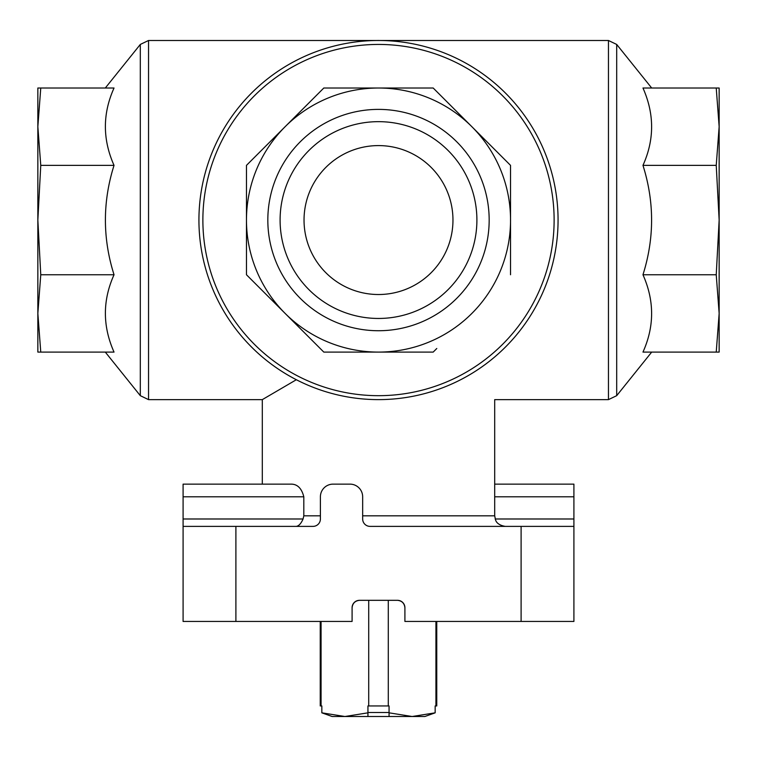 <?xml version="1.0" encoding="UTF-8"?>
<svg xmlns="http://www.w3.org/2000/svg" width="757" height="757" viewBox="0 0 757 757"><rect width="100%" height="100%" fill="white"/><g stroke="black" fill="none" stroke-linecap="round" stroke-linejoin="round"><path stroke-width="1.14" d="M436.761 621.44L436.761 705.95L435.928 705.95L435.928 621.44M389.06 712.829L412.111 716.51L424.847 716.51L435.161 712.829L412.111 716.51L389.06 716.51L389.06 705.95L368.706 705.95L368.706 600.32M388.294 705.95L388.294 600.32M368.706 705.95L367.94 705.95L367.94 712.829L344.889 716.51L321.839 712.829L321.839 705.95L320.239 705.95L320.239 621.44M321.072 705.95L321.072 621.44M389.06 712.507L367.94 712.507M389.06 716.51L367.94 716.51L367.94 712.829M424.847 716.51L435.161 712.829L435.161 705.95L435.928 705.95M397.51 600.32L359.49 600.32A7.39 7.39 0 0 0 352.09 607.71L352.09 621.44L183.09 621.44L183.09 526.38L313.01 526.38A7.39 7.39 0 0 0 320.4 518.99L320.4 496.8A12.68 12.68 0 0 1 333.08 484.13L349.98 484.13A12.68 12.68 0 0 1 362.66 496.8L362.66 518.99A7.39 7.39 0 0 0 370.05 526.38L573.91 526.38L573.91 621.44L404.91 621.44L404.91 607.71A7.39 7.39 0 0 0 397.51 600.32C401.92 600.812 404.389 603.282 404.91 607.71M352.09 607.71C352.611 603.282 355.08 600.812 359.49 600.32M296.337 379.73L262.31 399.63L148.542 399.63L140.31 395.674L140.31 44.436L105.299 88.02M183.09 526.38L183.09 484.13L290.896 484.13C297.35 484.035 301.655 488.265 303.812 496.8L303.812 515.82L303.055 518.99C301.059 523.607 298.778 526.068 296.195 526.38M460.663 379.73C505.345 405.411 505.345 405.411 460.663 379.73M651.701 352.09L616.69 395.674L608.458 399.63L494.69 399.63L494.69 515.82L495.589 520.087C495.703 519.927 496.261 524.875 505.25 526.38M716.236 352.09L719.15 352.09L719.15 313.417L716.236 352.09L642.967 352.09C654.493 326.475 654.493 300.69 642.967 274.753C654.464 238.285 654.464 201.826 642.967 165.367C654.493 139.752 654.493 113.966 642.967 88.02L716.236 88.02L719.15 126.693L716.236 165.367L719.15 220.06L716.236 274.753L719.15 313.417L719.15 88.02L716.236 88.02M716.236 274.753L642.967 274.753M716.236 165.367L642.967 165.367M719.15 313.407L719.15 126.712M40.764 352.09L37.85 352.09L37.85 126.693L40.764 88.02L114.033 88.02C102.507 113.645 102.507 139.42 114.033 165.367C102.536 201.835 102.536 238.294 114.033 274.753C102.507 300.368 102.507 326.144 114.033 352.09L40.764 352.09L37.85 313.436M37.85 313.417L40.764 274.753L37.85 220.06L40.764 165.367L37.85 126.693L37.85 88.02L40.764 88.02M114.033 165.367L40.764 165.367M114.033 274.753L40.764 274.753M246.47 274.753L246.47 165.367L246.47 274.753L323.807 352.09L378.5 352.09A132.03 132.03 0 0 0 471.866 126.693A132.03 132.03 0 0 0 246.47 220.06A132.03 132.03 0 0 0 378.5 352.09L433.193 352.09L323.807 352.09L250.065 278.349M323.807 88.02L433.193 88.02L323.807 88.02L246.47 165.367L320.211 91.625M510.53 165.367L510.53 274.753L510.53 165.367L433.193 88.02L506.935 161.771M433.193 352.09L436.789 348.494M198.93 220.06A179.57 179.57 0 0 0 468.28 375.567A179.57 179.57 0 0 0 468.28 64.544A179.57 179.57 0 0 0 198.93 220.06A179.57 179.57 0 0 0 468.28 375.567A179.57 179.57 0 0 0 468.28 64.544A179.57 179.57 0 0 0 198.93 220.06M378.5 109.386A110.673 110.673 0 0 1 474.346 275.397A110.673 110.673 0 0 1 282.654 275.397A110.673 110.673 0 0 1 378.5 109.386M494.69 484.13L573.91 484.13L573.91 518.99L495.173 518.99M573.91 526.38L573.91 518.99M378.5 121.659A98.401 98.401 0 0 1 463.719 269.255A98.401 98.401 0 0 1 293.281 269.255A98.401 98.401 0 0 1 378.5 121.659M378.5 145.59A74.47 74.47 0 0 1 442.987 257.295A74.47 74.47 0 0 1 314.013 257.295A74.47 74.47 0 0 1 378.5 145.59M332.153 716.51L321.839 712.829L332.153 716.51L367.94 716.51M521.1 526.38L521.1 621.44M235.9 526.38L235.9 621.44M303.812 515.82L320.4 515.82M362.66 515.82L494.69 515.82M148.542 399.63L148.542 40.49L140.31 44.436M608.458 399.63L608.458 40.49L148.542 40.49M616.69 395.674L616.69 44.436L608.458 40.49M540.753 152.848A175.624 175.624 0 0 0 202.876 220.06A175.624 175.624 0 0 0 412.764 392.306A175.624 175.624 0 0 0 540.753 152.848M573.91 496.8L494.69 496.8M183.09 496.8L303.812 496.8M183.09 518.99L303.055 518.99M262.31 484.13L262.31 399.63M651.701 88.02L616.69 44.436M105.299 352.09L140.31 395.674"/></g></svg>

